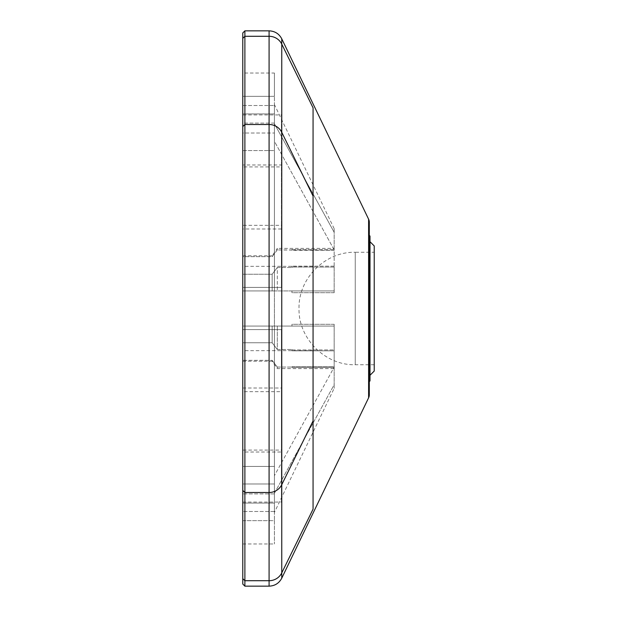<?xml version="1.0" encoding="UTF-8"?>
<svg xmlns="http://www.w3.org/2000/svg" width="617" height="617" viewBox="0 0 617 617"><rect width="100%" height="100%" fill="white"/><g stroke="black" fill="none" stroke-linecap="round" stroke-linejoin="round"><path stroke-width="0.46" stroke-dasharray="3.08 2.31" d="M369.305 222.243L369.305 394.757M242.774 73.022L242.774 96.352L274.411 96.352L274.411 73.022L274.411 96.352L242.774 96.352L242.774 123.084L242.774 105.515L274.411 105.515L242.774 105.515L242.774 73.022L274.411 73.022M242.774 32.956L242.774 584.044M244.887 30.85L244.887 586.15M242.774 308.5L242.774 266.328L242.774 308.5M313.066 308.5L313.066 266.328L313.066 308.5M334.159 388.34L334.159 384.738L274.411 493.245L274.411 512.434L274.411 483.998L274.411 493.245L334.159 384.738L334.159 388.34L274.411 512.434M313.066 509.148L313.066 107.852M242.774 255.785L272.151 255.785L272.151 256.672L242.774 256.672L242.774 133.002L242.774 150.579L242.774 133.002L274.411 133.002L274.411 123.755L334.159 232.262L274.411 123.755L274.411 104.566L274.411 150.579L274.411 141.332L334.159 249.839L334.159 290.931L274.411 290.931L334.159 290.931L334.159 249.839L274.411 141.332L274.411 475.668L274.411 326.069L242.774 326.069L274.411 326.069L274.411 290.931L242.774 290.931L274.411 290.931L274.411 113.929L274.411 290.931L242.774 290.931L242.774 113.929L242.774 290.931L274.411 290.931L274.411 326.069L242.774 326.069L242.774 290.931L242.774 326.069L274.411 326.069L274.411 503.071L242.774 503.071L242.774 326.069L242.774 503.071L274.411 503.071L274.411 133.002L242.774 133.002L242.774 256.672L242.774 255.785L242.774 256.672L272.151 256.672L277.318 249.939L277.318 248.404L334.159 248.404L334.159 250.386L334.159 248.404M334.159 250.386L291.98 250.386L291.98 249.492L334.159 249.492L334.159 228.66L334.159 250.386L334.159 249.492L291.98 249.492L291.98 250.386L291.98 249.492L291.98 249.939L277.318 249.939L334.159 250.386M369.305 381.599L369.305 235.401L369.305 381.599M370.007 375.275L370.007 241.725L370.007 375.275M374.226 364.732L355.245 364.732C325.221 365.519 298.235 338.563 299.014 308.5C298.235 278.437 325.221 251.481 355.245 252.268L355.245 364.732L355.245 252.268L374.226 252.268L374.226 364.732L374.226 252.268M242.774 503.071L242.774 543.978L242.774 493.916L274.411 493.916L274.411 511.485L242.774 511.485L274.411 511.485L274.411 493.916L242.774 493.916L242.774 503.071M242.774 113.929L242.774 123.084L274.411 123.084L274.411 105.515L274.411 123.084L242.774 123.084L242.774 113.929L274.411 113.929L242.774 113.929M242.774 388.024L242.774 450.078L242.774 388.024L281.437 388.024L281.437 329.586L242.774 329.586L242.774 502.068L242.774 329.586L281.437 329.586L281.437 391.695L242.774 391.695M242.774 225.305L242.774 114.932L242.774 225.305L281.437 225.305L281.437 287.414L242.774 287.414L242.774 166.922L242.774 287.414L281.437 287.414L281.437 114.932L242.774 114.932M242.774 520.648L274.411 520.648L274.411 543.978L274.411 520.648L242.774 520.648M281.437 388.024L281.437 450.078L242.774 450.078M281.437 450.078L281.437 329.586L242.774 329.586L281.437 329.586L281.437 502.068L281.437 452.014L242.774 452.014M281.437 225.305L281.437 164.986L242.774 164.986M281.437 164.986L281.437 114.932M242.774 502.068L281.437 502.068M281.437 452.014L281.437 391.695M242.774 287.414L281.437 287.414L242.774 287.414M281.437 166.922L281.437 287.414L281.437 166.922L242.774 166.922M281.437 228.976L242.774 228.976M274.411 466.421L274.411 483.998L274.411 466.421L242.774 466.421L242.774 483.998L274.411 483.998L242.774 483.998L242.774 466.421L274.411 466.421L274.411 475.668L274.411 466.421M274.411 105.515L274.411 96.352L274.411 105.515M274.411 123.084L274.411 113.929L274.411 123.084M274.411 503.071L274.411 493.916L274.411 503.071M274.411 511.485L274.411 520.648L274.411 511.485M334.159 326.069L242.774 326.069L334.159 326.069L334.159 367.161L334.159 324.28L334.159 367.161L274.411 475.668L334.159 367.161L334.159 324.28L334.159 326.069L291.98 326.069L334.159 326.069M274.411 290.931L242.774 290.931L242.774 326.069L242.774 290.931L274.411 290.931M242.774 150.579L274.411 150.579L242.774 150.579L242.774 274.241L242.774 150.579M242.774 360.328L242.774 483.998L242.774 360.328L272.151 360.328L242.774 360.328M242.774 466.421L242.774 326.069L242.774 466.421M242.774 290.931L242.774 274.241L242.774 290.931L334.159 290.931L334.159 292.72L334.159 290.931L291.98 290.931L291.98 292.72L291.98 290.931L272.151 290.931L272.151 274.241L277.318 267.516L272.151 274.241L272.151 290.931L242.774 290.931M291.98 349.932L334.159 349.932L291.98 349.932L291.98 350.834L291.98 349.932M277.318 349.484L291.98 349.484L277.318 349.484L272.151 342.759L277.318 349.484L277.318 326.069L272.151 326.069L291.98 326.069L291.98 324.28L291.98 326.069L277.318 326.069L277.318 349.484M242.774 342.759L272.151 342.759L272.151 326.069L272.151 342.759L242.774 342.759M277.318 367.061L272.151 360.328L277.318 367.061L291.98 367.061L277.318 367.061L277.318 368.596L277.318 367.061M291.98 367.508L291.98 367.061L291.98 367.508L334.159 367.508L291.98 367.508L291.98 366.614L334.159 366.614L334.159 384.738L334.159 366.614L291.98 366.614L291.98 367.508M242.774 326.069L272.151 326.069L242.774 326.069M334.159 267.068L334.159 292.72L334.159 266.166L334.159 267.068L291.98 267.068L334.159 267.068M242.774 274.241L272.151 274.241L242.774 274.241M277.318 267.516L291.98 267.516L291.98 266.166L291.98 267.516L291.98 266.166L291.98 267.516L277.318 267.516L277.318 290.931L277.318 267.516M277.318 249.939L272.151 256.672L272.151 255.785L277.318 248.404L277.318 249.939M272.151 360.328L272.151 361.215L272.151 360.328M334.159 350.834L291.98 350.834L291.98 349.484L291.98 350.834L334.159 350.834M334.159 324.28L291.98 324.28L291.98 326.069L291.98 324.28L334.159 324.28M334.159 292.72L291.98 292.72L291.98 290.931L291.98 292.72L334.159 292.72M334.159 266.166L291.98 266.166L334.159 266.166M370.007 236.103L370.007 380.897M374.226 245.944L374.226 371.056M269.089 30.85L269.089 586.15M281.753 38.809L281.753 578.191M368.604 219.189L368.604 397.811M313.066 266.328L242.774 266.328M242.774 543.978L274.411 543.978M313.066 350.672L242.774 350.672M334.159 228.66L274.411 104.566M242.774 361.215L272.151 361.215L277.318 368.596L334.159 368.596"/><path stroke-width="0.93" d="M368.604 219.189A7.026 7.026 0 0 1 369.305 222.243L369.305 394.757A7.026 7.026 0 0 1 368.604 397.811L281.753 578.191L281.753 572.908A14.06 13.782 -0 0 1 269.089 580.713L269.089 36.287L244.887 36.287L244.887 30.85L269.089 30.85C274.835 31.081 279.054 33.734 281.753 38.809L368.604 219.189L368.604 397.811M242.774 578.646L244.887 580.713L244.887 586.15L242.774 584.044L242.774 32.956L244.887 30.85M244.887 586.15L269.089 586.15L269.089 580.713L244.887 580.713L244.887 36.287L242.774 38.354M369.305 381.599L370.007 380.897L370.007 236.103L369.305 235.401M370.007 375.275L374.226 371.056L374.226 245.944L370.007 241.725M281.753 38.809L281.753 44.092L313.066 107.852L313.066 509.148L281.753 572.908L281.753 132.3A14.06 13.782 0 0 0 269.089 124.495L244.887 124.495L242.774 126.562M242.774 490.438L244.887 492.505L269.089 492.505A14.06 13.782 0 0 0 281.753 484.7L313.066 420.941M313.066 196.059L281.753 132.3L281.753 44.092A14.06 13.782 180 0 0 269.089 36.287L269.089 30.85M269.089 586.15C274.835 585.919 279.054 583.266 281.753 578.191"/></g></svg>
